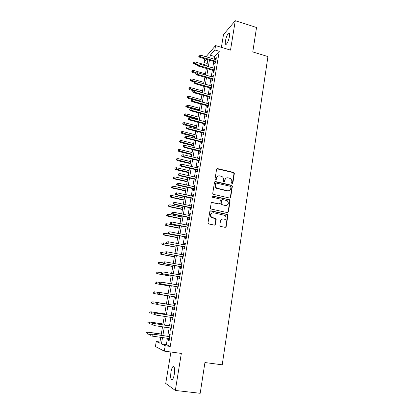 <?xml version="1.0" encoding="UTF-8"?>
<svg xmlns="http://www.w3.org/2000/svg" width="414" height="414" viewBox="0 0 414 414"><rect width="100%" height="100%" fill="white"/><g stroke="black" fill="none" stroke-linecap="round" stroke-linejoin="round"><path stroke-width="0.62" d="M232.114 183.806L232.834 183.304L234.334 173.533L233.599 172.41L217.629 168.617L216.584 169.326L215.006 179.174L215.534 179.971L216.268 179.469L216.47 178.191C216.931 176.431 218.049 175.665 219.813 175.893L221.971 176.53C223.156 177.316 223.679 178.413 223.539 179.831L223.337 181.104L223.86 181.896L224.585 181.394L224.786 180.121C225.242 178.367 226.344 177.601 228.088 177.829L230.2 178.444C231.4 179.221 231.928 180.318 231.793 181.746L231.597 183.014L232.114 183.806M232.295 183.821L233.988 173.699L233.465 172.659L216.874 168.798M215.756 179.981L216.47 178.191M224.062 181.912L224.786 180.121M174.315 374.199C174.951 368.6 174.496 366.069 172.943 366.607C172.11 367.487 171.453 369.314 170.961 372.088C170.309 377.661 170.765 380.202 172.333 379.705C173.166 378.826 173.823 376.988 174.315 374.199M229.501 36.318C229.879 33.581 229.604 32.468 228.678 32.975C227.296 34.424 226.22 37.074 225.444 40.924C225.056 43.667 225.33 44.784 226.272 44.282C227.643 42.849 228.719 40.194 229.501 36.318M219.813 225.257L220.569 226.401L225.123 227.343L226.173 226.577L227.891 215.409L227.509 214.442L210.881 210.793L209.82 211.549L208.014 222.815L208.775 223.964L214.348 225.112L215.409 224.347L216.17 219.534L215.409 218.39L211.549 217.262C209.97 214.643 210.612 213.132 213.469 212.724L225.18 215.477C226.862 218.069 226.267 219.601 223.394 220.067L221.614 219.694L220.564 220.455L219.813 225.257M167.416 338.274L166.35 344.639L170.237 346.435L165.207 345.742L164.301 351.119L155.4 346.539L156.259 341.498L159.752 343.154L160.741 337.327M206.027 56.744L215.575 45.576L230.51 50.115L235.281 20.7L256.535 27.51L252.773 51.931L267.936 56.578L222.22 364.817L204.93 362.54L200.195 393.3L175.329 390.443L181.332 353.416L164.301 351.119M215.575 45.576L214.84 49.949L210.281 55.207L209.831 57.872M170.237 346.435L219.27 51.284L214.84 49.949M229.641 198.052L230.676 197.323L232.357 186.372L231.881 185.353L215.559 181.549L214.509 182.274L212.739 193.312L213.153 194.301L229.641 198.052M230.137 200.816L228.435 211.875L227.395 212.625L210.757 208.946L210.39 207.988L211.156 203.207L212.216 202.462L218.82 203.905L219.87 203.16L220.367 200.014L219.611 198.875L212.506 197.245C212.04 196.562 212.191 196.158 212.962 196.039L229.708 199.827L230.137 200.816L229.791 200.94L228.093 211.984L228.435 211.875M170.93 352.014L165.724 383.436L175.329 390.443M235.281 20.7L223.498 34.585L221.386 47.341M215.032 61.821L214.7 63.782L215.471 62.954L216.341 57.732L215.57 58.586L215.415 59.523M213.577 70.52L213.246 72.491L214.012 71.689L214.892 66.442L214.121 67.259L213.955 68.238M212.113 79.276L211.782 81.253L212.548 80.487L213.427 75.203L212.661 75.99L212.491 77.009M210.643 88.089L210.312 90.071L211.073 89.336L211.958 84.021L211.197 84.777L211.021 85.838M209.163 96.954L208.827 98.946L209.582 98.242L210.478 92.891L209.717 93.616L209.536 94.718M207.673 105.88L207.336 107.878L208.092 107.205L208.987 101.823L208.232 102.512L208.04 103.655M206.172 114.859L205.836 116.862L206.586 116.225L207.492 110.807L206.736 111.464L206.539 112.649M204.661 123.895L204.325 125.908L205.07 125.302L205.981 119.848L205.235 120.474L205.028 121.706M203.145 132.987L202.808 135.005L203.548 134.441L204.464 128.951L203.719 129.541L203.507 130.814M201.613 142.142L201.276 144.165L202.011 143.632L202.932 138.11L202.198 138.664L201.975 139.984M200.076 151.353L199.734 153.387L200.469 152.89L201.395 147.327L200.661 147.845L200.433 149.211M198.529 160.622L198.187 162.661L198.917 162.2L199.848 156.606L199.118 157.087L198.88 158.5M196.971 169.952L196.629 172.001L197.354 171.577L198.29 165.947L197.566 166.392L197.323 167.846M195.398 179.345L195.056 181.399L195.781 181.011L196.722 175.345L195.998 175.753L195.75 177.254M193.819 188.8L193.478 190.859L194.197 190.507L195.144 184.804L194.425 185.177L194.166 186.724M192.231 198.311L191.889 200.381L192.598 200.071L193.561 194.326L192.841 194.658L192.577 196.257M190.631 207.89L190.285 209.965L190.994 209.691L191.961 203.911L191.247 204.206L190.973 205.856M189.022 217.526L188.675 219.611L189.379 219.379L190.352 213.557L189.643 213.815L189.358 215.513M187.402 227.229L187.05 229.32L187.754 229.128L188.732 223.27L188.028 223.488L187.733 225.237M185.772 236.999L185.42 239.095L186.114 238.945L187.102 233.046L186.398 233.227L186.103 235.023M184.126 246.832L183.775 248.938L184.468 248.824L185.456 242.889L184.763 243.023L184.458 244.871M182.476 256.727L182.124 258.843L182.807 258.771L183.806 252.794L183.117 252.892L182.797 254.791M180.809 266.694L180.457 268.815L181.141 268.784L182.144 262.766L181.456 262.823L181.13 264.774M179.138 276.723L178.781 278.855L179.459 278.865L180.468 272.81L179.785 272.821L179.453 274.824M177.451 286.824L177.094 288.962L177.766 289.013L178.781 282.917L178.108 282.886L177.761 284.946M175.748 296.988L175.391 299.136L176.059 299.234L177.083 293.091L176.416 293.019L176.059 295.13M174.035 307.245L173.683 309.377L174.346 309.522L175.376 303.338L174.708 303.224L174.351 305.377M172.312 317.585L171.96 319.691L172.617 319.877L173.652 313.652L172.995 313.496L172.633 315.67M170.573 327.991L170.226 330.072L170.878 330.305L171.924 324.038L171.267 323.836L170.899 326.03M219.27 51.284L214.618 56.495L214.167 59.155M213.784 61.453L212.708 67.875M212.325 70.157L211.238 76.652M210.861 78.919L209.758 85.481M209.38 87.737L208.273 94.371M207.895 96.607L206.772 103.314M206.4 105.534L205.266 112.313M204.899 114.518L203.75 121.369M203.383 123.563L202.223 130.488M201.856 132.661L200.686 139.658M200.324 141.821L199.139 148.895M198.782 151.038L197.581 158.184M197.224 160.311L196.013 167.541M195.662 169.647L194.44 176.954M194.088 179.045L192.852 186.429M192.505 188.505L191.252 195.967M190.911 198.021L189.648 205.572M189.307 207.605L188.028 215.233M187.687 217.252L186.398 224.962M186.062 226.96L184.758 234.754M184.427 236.736L183.107 244.612M182.776 246.573L181.446 254.538M181.12 256.478L179.769 264.525M179.448 266.445L178.087 274.585M177.766 276.485L176.39 284.713M176.074 286.586L174.682 294.903M174.372 296.76L172.964 305.154M172.654 307.022L171.241 315.452M170.92 317.372L169.502 325.823M169.176 327.79L167.753 336.266M168.819 338.476L168.477 340.531L169.124 340.805L170.18 334.496L169.528 334.248L169.155 336.463M159.949 342.011L156.259 341.498M207.228 63.44L203.962 62.483L204.599 58.747M162.521 337.581L161.444 343.956L165.207 345.742M209.443 60.175L208.351 66.607M207.963 68.895L206.865 75.4M206.482 77.672L205.37 84.249M204.987 86.505L203.864 93.15M203.481 95.396L202.348 102.113M201.97 104.338L200.821 111.128M200.448 113.343L199.284 120.205M198.917 122.399L197.742 129.339M197.374 131.517L196.189 138.53M195.822 140.693L194.621 147.782M194.259 149.93L193.048 157.097M192.686 159.224L191.459 166.469M191.102 168.581L189.866 175.903M189.514 177.999L188.261 185.4M187.909 187.475L186.642 194.958M186.295 197.017L185.017 204.578M184.67 206.617L183.376 214.261M183.035 216.284L181.73 224.01M181.389 226.013L180.069 233.827M179.733 235.809L178.398 243.706M178.067 245.668L176.716 253.653M176.39 255.593L175.024 263.661M174.698 265.586L173.316 273.742M172.995 275.646L171.603 283.89M171.282 285.774L169.875 294.111M169.559 295.969L168.136 304.383M167.82 306.256L166.392 314.707M166.066 316.627L164.632 325.099M164.301 327.065L162.862 335.568M206.674 59.357L203.962 62.483M161.082 335.309L162.526 326.806M162.862 324.835L164.301 316.358M164.627 314.433L166.061 305.977M166.381 304.104L167.81 295.684M168.125 293.821L169.543 285.479M169.859 283.595L171.261 275.341M171.587 273.437L172.969 265.276M173.295 263.351L174.667 255.272M174.998 253.327L176.354 245.342L163.452 242.883L163.147 244.617L176.059 247.08M176.69 243.375L178.03 235.473M178.367 233.486L179.692 225.671M180.033 223.663L181.348 215.932M181.689 213.909L182.988 206.26M183.335 204.216L184.618 196.65M184.97 194.59L186.238 187.102M186.59 185.022L187.847 177.616M188.204 175.52L189.446 168.193M189.809 166.081L191.035 158.831M191.397 156.699L192.613 149.526M192.981 147.379L194.187 140.284M194.554 138.121L195.744 131.103M196.112 128.92L197.292 121.98M197.664 119.781L198.829 112.913M199.206 110.698L200.36 103.904M200.738 101.673L201.877 94.951M202.26 92.71L203.388 86.06M203.771 83.799L204.889 77.221M205.277 74.944L206.379 68.434M206.767 66.147L207.859 59.709M214.618 56.495L210.281 55.207M166.35 344.639L161.444 343.956M215.57 58.586L216.17 58.762M214.121 67.259L214.721 67.435M212.661 75.99L213.267 76.166M211.197 84.777L211.802 84.948M209.717 93.616L210.328 93.787M208.232 102.512L208.847 102.677M206.736 111.464L207.352 111.625M205.235 120.474L205.851 120.634M203.719 129.541L204.34 129.696M202.198 138.664L202.819 138.819M200.661 147.845L201.287 148M199.118 157.087L199.745 157.242M197.566 166.392L198.192 166.537M195.998 175.753L196.629 175.898M194.425 185.177L195.061 185.317M192.841 194.658L193.478 194.803M191.247 204.206L191.889 204.345M189.643 213.815L190.285 213.95M188.028 223.488L188.67 223.622M186.398 233.227L187.05 233.351M184.763 243.023L185.415 243.153M183.117 252.892L183.769 253.016M181.456 262.823L182.113 262.942M179.785 272.821L180.447 272.94M178.108 282.886L178.765 283M176.416 293.019L177.078 293.133M173.683 309.377L174.351 309.481M171.96 319.691L172.633 319.794M170.226 330.072L170.899 330.17M168.477 340.531L169.155 340.624M226.158 178.092L224.45 180.276M217.8 176.188L216.149 178.351M229.941 198.068L230.329 197.452L232.011 186.517L231.535 185.498L214.84 181.705M230.965 187.107L230.443 186.316L216.341 183.081L215.606 183.588L215.394 184.939C215.244 186.279 215.715 187.351 216.801 188.153L227.457 190.771C229.211 190.983 230.308 190.207 230.758 188.448L230.965 187.107M215.803 183.221L215.606 183.588M228.901 190.709L227.115 190.911L216.481 188.298C215.394 187.495 214.923 186.429 215.068 185.089L215.285 183.738M227.643 212.641L228.093 211.984M219.125 203.916L211.564 202.57M229.791 200.94L229.046 199.812L212.449 196.158M225.625 205.391C228.549 204.889 229.102 203.346 227.276 200.759L222.665 199.553L221.625 200.288L221.128 203.434L221.878 204.573L225.283 205.504L226.675 205.375M222.018 199.662L221.625 200.288M225.283 205.504L221.195 204.532L220.797 203.553L221.288 200.412M224.3 220.077L221.04 219.772M212.097 212.843C210.058 213.914 209.769 215.42 211.233 217.36L212.661 217.811M214.581 225.133L215.083 224.435L215.844 219.627L215.089 218.483L212.341 217.909M225.319 227.358L225.832 226.66L227.55 215.508L227.162 214.545L210.26 210.892M193.69 62.033L193.276 63.207L193.69 62.033L194.984 61.888L194.233 64.004L197.333 64.905M193.54 62.881L197.54 64.242M194.984 61.888L206.902 65.365M194.233 64.004L193.276 63.207M199.072 56.144L199.222 55.269L198.787 56.49L199.072 56.144L200.288 56.697L200.557 55.124L216.015 59.699M215.751 61.267L200.288 56.697L199.771 57.323L215.632 61.996M198.787 56.49L199.771 57.323M200.557 55.124L199.222 55.269M192.199 70.556L191.785 71.725L192.199 70.556L193.498 70.411L193.229 71.953L192.748 72.517L195.858 73.402M192.049 71.41L196.371 72.854M193.498 70.411L205.463 73.847M192.748 72.517L191.785 71.725M190.704 79.136L190.285 80.295L190.704 79.136L192.003 78.991L191.734 80.539L191.252 81.077L194.445 81.972M190.554 79.995L195.667 81.646M192.003 78.991L204.014 82.376M191.252 81.077L190.285 80.295M189.193 87.763L188.779 88.922L189.193 87.763L190.502 87.618L190.228 89.176L189.752 89.693L193.307 90.676M189.043 88.632L202.296 92.508M190.502 87.618L202.555 90.961M189.752 89.693L188.779 88.922M187.677 96.446L187.263 97.595L187.677 96.446L188.986 96.302L188.717 97.87L188.241 98.366L192.686 99.567M187.526 97.321L200.826 101.156M188.986 96.302L201.09 99.598M188.241 98.366L187.263 97.595M197.55 64.926L197.706 64.046L197.271 65.257L197.55 64.926L198.772 65.479L199.041 63.896L214.561 68.413M214.297 69.987L198.772 65.479L198.254 66.08L214.178 70.696M197.271 65.257L198.254 66.08M199.041 63.896L197.706 64.046M196.024 73.759L196.179 72.874L195.739 74.08L196.024 73.759L197.245 74.318L197.519 72.724L213.096 77.185M212.832 78.769L197.245 74.318L196.733 74.893L212.718 79.452M195.739 74.08L196.733 74.893M197.519 72.724L196.179 72.874M194.482 82.65L194.637 81.76L194.202 82.96L194.482 82.65L195.708 83.214L195.988 81.61L211.626 86.008M211.357 87.602L195.708 83.214L195.201 83.768L211.249 88.26M194.202 82.96L195.201 83.768M195.988 81.61L194.637 81.76M192.934 91.597L193.09 90.702L192.655 91.892L192.934 91.597L194.161 92.162L194.44 90.547L210.146 94.889M209.877 96.493L194.161 92.162L193.659 92.695L209.774 97.124M192.655 91.892L193.659 92.695M194.44 90.547L193.09 90.702M186.15 105.187L185.741 106.326L186.15 105.187L187.464 105.037L187.19 106.615L186.719 107.086L199.253 110.424M186 106.062L199.351 109.855M187.464 105.037L199.615 108.287M186.719 107.086L185.741 106.326M191.377 100.602L191.532 99.702L191.097 100.887L191.377 100.602L192.608 101.171L192.888 99.546L208.656 103.821M208.387 105.435L192.608 101.171L192.106 101.678L208.283 106.046M191.097 100.887L192.106 101.678M192.888 99.546L191.532 99.702M184.618 113.974L184.204 115.108L184.618 113.974L185.933 113.824L185.658 115.413L185.187 115.863L197.773 119.154M184.463 114.859L197.866 118.606M185.933 113.824L198.13 117.027M185.187 115.863L184.204 115.108M189.809 109.669L189.964 108.758L189.534 109.933L189.809 109.669L191.04 110.238L191.325 108.603L207.155 112.815M206.881 114.44L191.04 110.238L190.543 110.719L206.788 115.02M189.534 109.933L190.543 110.719M191.325 108.603L189.964 108.758M183.071 122.823L182.657 123.946L183.071 122.823L184.396 122.668L184.116 124.267L183.65 124.697L196.283 127.936M182.916 123.708L196.371 127.414M184.396 122.668L196.64 125.825M183.65 124.697L182.657 123.946M188.23 118.787L188.386 117.871L187.956 119.041L188.23 118.787L189.467 119.361L189.752 117.716L205.644 121.866M205.37 123.501L189.467 119.361L188.97 119.817L205.282 124.055M187.956 119.041L188.97 119.817M189.752 117.716L188.386 117.871M181.518 131.724L181.104 132.842L181.518 131.724L182.843 131.569L182.564 133.179L182.103 133.582L194.782 136.77M181.358 132.62L194.865 136.278M182.843 131.569L195.139 134.679M182.103 133.582L181.104 132.842M186.642 127.967L186.797 127.046L186.367 128.205L186.642 127.967L187.884 128.547L188.168 126.886L204.128 130.974M203.848 132.62L187.884 128.547L187.387 128.977L203.76 133.148M186.367 128.205L187.387 128.977M188.168 126.886L186.797 127.046M179.95 140.682L179.541 141.795L179.95 140.682L181.285 140.527L181.001 142.147L180.54 142.525L193.271 145.666M179.795 141.583L193.354 145.195M181.285 140.527L193.623 143.586M180.54 142.525L179.541 141.795M185.042 137.205L185.203 136.278L184.768 137.432L185.042 137.205L186.284 137.79L186.574 136.118L202.596 140.139M202.322 141.795L186.284 137.79L185.798 138.193L202.239 142.297M184.768 137.432L185.798 138.193M186.574 136.118L185.203 136.278M178.377 149.697L177.968 150.799L178.377 149.697L179.712 149.537L179.428 151.167L178.972 151.519L191.754 154.608M178.217 150.603L191.827 154.168M179.712 149.537L192.101 152.549M178.972 151.519L177.968 150.799M183.428 146.504L183.593 145.573L183.164 146.716L183.428 146.504L184.68 147.089L184.97 145.412L201.059 149.366M200.78 151.032L184.68 147.089L184.194 147.467L200.702 151.503M183.164 146.716L184.194 147.467M184.97 145.412L183.593 145.573M176.794 158.769L176.385 159.861L176.794 158.769L178.134 158.609L177.849 160.249L177.394 160.575L190.228 163.613M176.633 159.675L190.295 163.199M178.134 158.609L190.575 161.569M177.394 160.575L176.385 159.861M181.808 155.866L181.974 154.929L181.544 156.062L183.066 156.456L183.355 154.764L199.507 158.65M199.227 160.327L183.066 156.456L182.579 156.808L199.155 160.772M181.544 156.062L182.579 156.808M183.355 154.764L181.974 154.929M175.2 167.898L174.791 168.979L175.2 167.898L176.545 167.737L176.255 169.383L175.805 169.688L188.686 172.674M175.039 168.814L188.753 172.281M176.545 167.737L189.032 170.64M175.805 169.688L174.791 168.979M180.178 165.289L180.344 164.342L179.914 165.471L181.435 165.879L181.73 164.177L197.949 167.996M197.669 169.683L181.435 165.879L180.954 166.205L197.597 170.102M179.914 165.471L180.954 166.205M181.73 164.177L180.344 164.342M173.595 177.083L173.187 178.16L173.595 177.083L174.941 176.918L174.651 178.579L174.206 178.858L187.138 181.787M173.435 178.004L174.651 178.579L187.2 181.425M174.941 176.918L187.48 179.774M174.206 178.858L173.187 178.16M178.537 174.77L178.703 173.823L178.274 174.941L179.8 175.365L180.095 173.652L196.381 177.404M196.096 179.102L179.8 175.365L179.324 175.665L196.034 179.49M178.274 174.941L179.324 175.665M180.095 173.652L178.703 173.823M171.981 186.326L171.572 187.397L171.981 186.326L173.331 186.16L173.042 187.832L172.597 188.085L185.581 190.963M171.815 187.252L173.042 187.832L185.643 190.626M173.331 186.16L185.922 188.965M172.597 188.085L171.572 187.397M176.887 184.318L177.052 183.361L176.623 184.468L178.149 184.913L178.45 183.19L194.803 186.869M194.518 188.582L178.149 184.913L177.678 185.187L194.456 188.939M176.623 184.468L177.678 185.187M178.45 183.19L177.052 183.361M170.356 195.631L169.947 196.691L170.356 195.631L171.712 195.465L171.417 197.147L170.977 197.374L184.018 200.195M170.19 196.562L171.417 197.147L184.07 199.884M171.712 195.465L184.354 198.218M170.977 197.374L169.947 196.691M226.003 205.551L225.459 205.447M175.22 193.928L175.386 192.965L174.962 194.062L176.493 194.528L176.788 192.795L193.214 196.396M192.924 198.12L176.493 194.528L176.022 194.771L192.872 198.451M174.962 194.062L176.022 194.771M176.788 192.795L175.386 192.965M168.715 204.992L168.312 206.048L168.715 204.992L170.082 204.826L169.787 206.519L169.347 206.721L182.439 209.489M168.555 205.934L169.787 206.519L182.486 209.205M170.082 204.826L182.771 207.523M169.347 206.721L168.312 206.048M173.549 203.6L173.714 202.627L173.29 203.719L174.822 204.206L175.122 202.456L191.615 205.991M191.325 207.724L174.822 204.206L174.356 204.418L191.273 208.025M173.29 203.719L174.356 204.418M175.122 202.456L173.714 202.627M167.07 214.416L166.666 215.461L167.07 214.416L168.441 214.25L168.141 215.953L167.706 216.129L180.851 218.835M166.904 215.363L168.141 215.953L180.897 218.582M168.441 214.25L181.182 216.889M167.706 216.129L166.666 215.461M171.862 213.334L172.033 212.361L171.608 213.443L173.14 213.945L173.44 212.185L190 215.647M189.71 217.391L173.14 213.945L172.674 214.131L189.664 217.66M171.608 213.443L172.674 214.131M173.44 212.185L172.033 212.361M165.414 223.902L165.01 224.937L165.414 223.902L166.785 223.731L166.49 225.444L166.055 225.594L179.257 228.249M165.248 224.854L166.49 225.444L179.293 228.021M166.785 223.731L179.583 226.318M166.055 225.594L165.01 224.937M170.164 223.141L170.335 222.158L169.911 223.229L171.448 223.751L171.753 221.982L188.38 225.366M188.085 227.12L170.987 223.907L188.049 227.364M169.911 223.229L170.987 223.907M171.753 221.982L170.335 222.158M163.747 233.449L163.344 234.474L163.747 233.449L165.124 233.279L164.824 235.002L164.394 235.121L177.647 237.719M163.582 234.407L164.824 235.002L177.678 237.522M165.124 233.279L177.973 235.809M164.394 235.121L163.344 234.474M168.457 233.004L168.627 232.016L168.203 233.077L169.74 233.62L170.05 231.84L186.75 235.147M186.455 236.917L169.285 233.75L186.419 237.129M168.203 233.077L169.285 233.75M170.05 231.84L168.627 232.016M161.9 244.022L162.071 243.059L161.667 244.074L163.147 244.617L162.723 244.71L176.028 247.251M162.071 243.059L163.452 242.883M162.723 244.71L161.667 244.074M166.738 242.94L166.909 241.942L166.485 242.997L168.027 243.556L168.338 241.766L185.105 245M184.81 246.78L167.572 243.655L184.779 246.956M166.485 242.997L167.572 243.655M168.338 241.766L166.909 241.942M160.378 252.726L159.98 253.735L160.378 252.726L161.765 252.55L161.46 254.299L161.041 254.362L174.403 256.84M160.213 253.699L161.46 254.299L174.423 256.706M161.765 252.55L165.077 253.171M161.041 254.362L159.98 253.735M165.005 252.944L165.181 251.94L164.756 252.98L166.299 253.565L166.609 251.759L183.454 254.915M183.154 256.706L165.848 253.632L183.128 256.851M164.756 252.98L165.848 253.632M166.609 251.759L165.181 251.94M158.448 262.486L158.51 263.439L158.448 262.486L160.068 262.285L159.763 264.044L159.349 264.08L172.762 266.497M158.51 263.439L159.763 264.044L172.783 266.388M158.681 262.46L160.068 262.285L163.054 262.828M159.349 264.08L158.277 263.459M163.194 262.026L163.018 263.03L163.194 262.026L164.875 261.819L181.787 264.893M163.437 262L164.875 261.819L164.56 263.635L164.115 263.671L181.467 266.813M163.261 263.009L164.56 263.635L181.487 266.699M163.018 263.03L164.115 263.671M156.74 272.267L156.797 273.245L156.74 272.267L158.365 272.081L158.055 273.851L157.641 273.856L171.111 276.216M156.797 273.245L158.055 273.851L171.127 276.138M156.968 272.262L158.365 272.081L161.356 272.609M157.641 273.856L156.57 273.25M161.439 272.138L161.263 273.152L161.439 272.138L163.126 271.946L180.111 274.943M161.683 272.127L163.126 271.946L162.811 273.778L162.371 273.783L179.795 276.842M161.507 273.147L162.811 273.778L179.811 276.759M161.263 273.152L162.371 273.783M155.022 282.115L155.074 283.114L155.022 282.115L156.647 281.944L156.337 283.725L155.928 283.704L169.455 285.996M155.074 283.114L156.337 283.725L169.461 285.95M155.245 282.12L156.647 281.944L159.654 282.457M155.928 283.704L154.846 283.098M159.675 282.317L159.499 283.342L159.675 282.317L161.367 282.141L178.424 285.06M159.918 282.327L161.367 282.141L161.046 283.983L160.611 283.963L178.113 286.933M159.742 283.352L161.046 283.983L178.118 286.886M159.499 283.342L160.611 283.963M154.199 293.609L167.784 295.839L154.199 293.609L153.113 293.019L153.511 292.051L153.113 293.019M153.289 292.025L154.51 291.823L158.526 292.465M153.511 292.051L154.919 291.87L154.603 293.661L153.335 293.045M151.545 302.003L151.369 303.001L151.545 302.003L153.175 301.858L152.859 303.664L156.539 304.249M151.591 303.048L152.461 303.581L151.369 303.001M151.767 302.044L153.175 301.858L166.402 303.974M152.771 301.785L166.402 303.964M149.79 312.042L149.614 313.051L149.79 312.042L151.027 311.809L151.426 311.918L151.105 313.734L154.153 314.205M150.008 312.104L151.426 311.918L164.705 313.972M151.027 311.809L164.715 313.926M157.9 292.569L157.724 293.598L157.9 292.569L159.157 292.362L176.726 295.244M158.143 292.6L159.592 292.408L159.271 294.266L158.841 294.209L176.416 297.097M157.962 293.629L159.271 294.266L176.416 297.081M157.724 293.598L158.841 294.209M175.018 305.485L157.377 302.665L175.013 305.496M156.352 302.939L156.171 303.974L156.352 302.939L157.806 302.748L157.486 304.616L174.708 307.348M156.171 303.974L157.486 304.616L155.933 303.928M157.377 302.665L156.114 302.893M173.3 315.773L155.586 313.041L173.295 315.82M154.546 313.346L154.37 314.392L154.546 313.346L156.011 313.155L155.685 315.038L172.98 317.688M154.37 314.392L155.685 315.038L154.132 314.324M155.586 313.041L154.313 313.284M148.021 322.154L147.845 323.168L148.021 322.154L149.268 321.906L149.661 322.045L149.34 323.872L152.404 324.328M148.238 322.232L149.661 322.045L162.997 324.033M149.268 321.906L163.012 323.955M171.572 326.134L153.78 323.489L171.562 326.216M152.735 323.831L152.554 324.881L152.735 323.831L154.205 323.634L153.873 325.528L171.246 328.095M153.78 323.489L152.502 323.748M146.245 332.333L146.064 333.353L146.245 332.333L147.493 332.069L147.886 332.235L147.56 334.077L150.639 334.517M146.458 332.426L147.886 332.235L161.279 334.16M147.493 332.069L161.3 334.051M169.833 336.561L151.964 334.005L169.812 336.68M150.908 334.383L150.722 335.443L150.908 334.383L152.383 334.186L152.052 336.096L169.497 338.569M151.964 334.005L150.675 334.284M232.487 183.454L232.834 183.304M215.942 179.624L216.268 179.469M224.253 181.549L224.585 181.394M217.303 168.793L217.629 168.617M233.253 172.576L233.599 172.41M233.988 173.699L234.334 173.533M215.239 181.705L215.559 181.549M231.271 185.394L231.617 185.244M232.011 186.517L232.357 186.372M230.329 197.452L230.676 197.323M215.068 185.089L215.394 184.939M217.469 188.722L217.795 188.582M227.115 190.911L227.457 190.771M211.896 202.581L212.216 202.462M218.494 204.024L218.82 203.905M212.641 196.169L212.962 196.039M229.046 199.812L229.392 199.688M220.797 203.553L221.128 203.434M221.547 204.692L221.878 204.573M221.278 219.787L221.614 219.694M223.058 220.16L223.394 220.067M215.089 218.483L215.409 218.39M215.844 219.627L216.17 219.534M215.083 224.435L215.409 224.347M210.566 210.902L210.881 210.793M226.8 214.374L227.141 214.276M227.55 215.508L227.891 215.409M225.832 226.66L226.173 226.577M172.943 366.607L174.02 366.747M228.678 32.975L229.532 33.244M233.465 172.659L233.812 172.488M231.535 185.498L231.881 185.353M216.481 188.298L216.801 188.153M221.195 204.532L221.531 204.412M229.361 199.952L229.708 199.827M211.233 217.36L211.549 217.262M215.492 218.685L215.818 218.592M227.162 214.545L227.509 214.442"/></g></svg>
